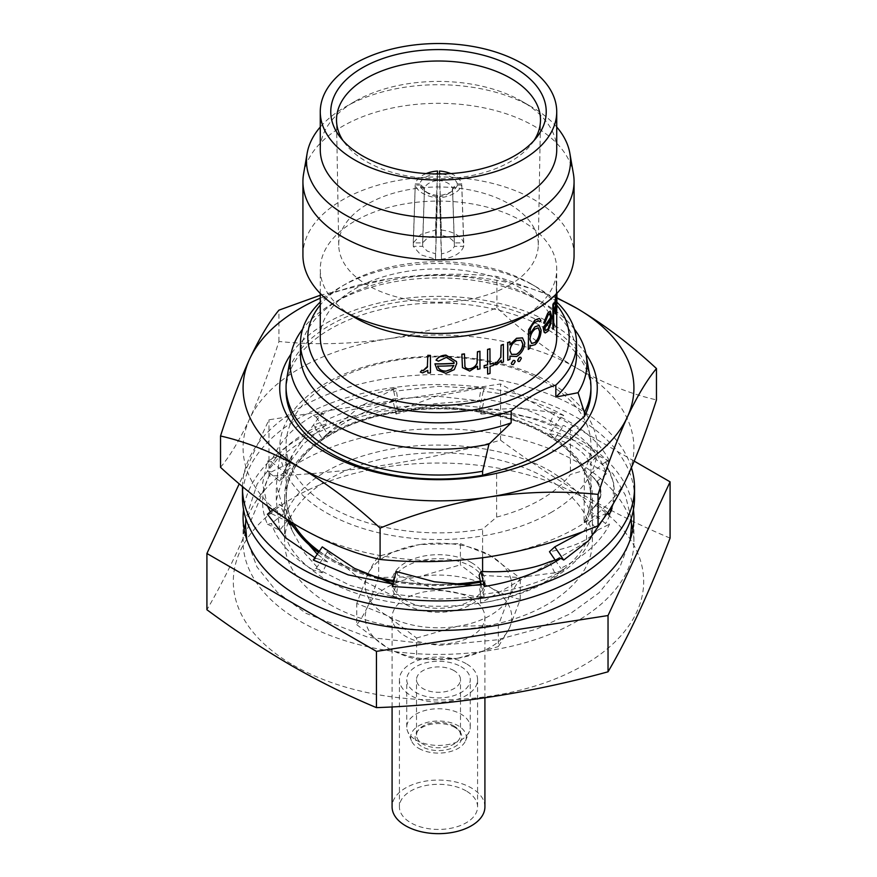 <?xml version="1.0" encoding="UTF-8"?>
<svg xmlns="http://www.w3.org/2000/svg" width="877" height="877" viewBox="0 0 877 877"><rect width="100%" height="100%" fill="white"/><g stroke="black" fill="none" stroke-linecap="round" stroke-linejoin="round"><path stroke-width="0.66" stroke-dasharray="4.38 3.29" d="M242.48 486.494A196.031 113.177 180 0 1 364.481 382.942A196.031 113.177 180 0 1 577.11 407.717A196.031 113.177 180 0 1 631.44 467.737M634.531 497.719A196.031 113.177 0 0 0 577.11 417.693A196.031 113.177 0 0 0 363.484 393.159A196.031 113.177 0 0 0 242.469 497.719M606.873 513.79L605.558 513.593L597.884 517.386L605.558 523.558L609.57 524.183C600.888 541.668 584.63 556.391 560.798 568.329L563.725 570.017C541.065 582.657 514.24 590.714 483.26 594.168L484.334 596.481L482.361 596.777L437.733 599.177L393.74 594.168L392.666 596.481L350.098 585.419L316.202 568.329L313.275 570.017C291.372 556.939 277.428 541.449 271.442 523.558L267.43 524.183C259.8 506.533 261.138 489.092 271.442 471.881L267.43 471.256C276.112 453.76 292.37 439.048 316.202 427.11L313.275 425.422L348.717 410.403L393.74 401.271L392.666 398.958L437.25 396.207L483.26 401.271L484.334 398.958C514.635 403.968 540.111 413.352 560.798 427.11L563.725 425.422C585.628 438.5 599.572 453.99 605.558 471.881L609.57 471.256C617.2 488.906 615.862 506.347 605.558 523.558M607.629 512.661L597.292 504.33L590.1 511.127L597.884 517.386L590.1 521.245L597.292 530.267L609.57 524.183M267.496 506.117L262.585 483.446L267.43 461.28L271.442 461.905C277.812 443.641 291.745 428.151 313.275 415.446L316.202 417.145L350.614 399.879L392.666 388.982L393.74 391.295L438.27 386.286L482.35 388.697L484.334 388.982L483.26 391.295C514.898 394.968 541.712 403.025 563.725 415.446L560.798 417.145C585.003 429.456 601.26 444.168 609.57 461.28L605.558 461.905L613.67 483.041L612.946 504.297M605.558 513.593L603.957 517.967M392.666 586.516L393.74 584.192L393.181 584.137M313.275 560.041L316.202 558.353L314.876 557.695M267.43 514.207L271.442 513.593L270.401 511.828M590.1 521.245L583.83 531.221M597.292 530.267C588.938 540.199 572.999 547.358 549.473 551.743M555.174 560.096L560.798 568.329M605.558 461.905L597.884 468.077L605.558 471.881M609.57 461.28L597.292 455.207L590.1 464.218L597.884 468.077L590.1 474.336L597.292 481.133L609.57 471.256M590.1 474.336C601.469 484.553 603.858 494.551 597.292 504.33M597.292 481.133C603.858 491.35 601.469 501.348 590.1 511.127M560.798 417.145L555.174 425.367L560.798 427.11M563.725 415.446L554.746 412.661L549.473 423.602L555.174 425.367L549.473 433.72L554.746 438.588L563.725 425.422M549.473 433.72C573.372 438.478 589.311 445.637 597.292 455.207M554.746 438.588C574.479 444.727 586.274 453.277 590.1 464.218M483.26 391.295L481.21 400.712L483.26 401.271M484.334 388.982L481.045 388.094L479.116 400.153L481.21 400.712L479.116 410.272L481.045 414.021L484.334 398.958M479.116 410.272L519.107 408.134L554.746 412.661M481.045 414.021C508.671 412.837 531.473 416.027 549.473 423.602M393.74 391.295L395.79 400.712L393.74 401.271M392.666 388.982L395.955 388.094L397.884 400.153L395.79 400.712L397.884 410.272L395.955 414.021L392.666 398.958M397.884 410.272L437.185 395.976L481.045 388.094M395.955 414.021L434.795 403.705L479.116 400.153M316.202 417.145L321.826 425.367L316.202 427.11M313.275 415.446L322.254 412.661L327.527 423.602L321.826 425.367L327.527 433.72L322.254 438.588L313.275 425.422M327.527 433.72L360.206 406.435L395.955 388.094M322.254 438.588C343.302 421.179 368.515 408.364 397.884 400.153M271.442 461.905L286.9 474.336L279.708 481.133L267.43 471.256M267.43 461.28L279.708 455.207L286.9 464.218L271.442 471.881M286.9 474.336L292.765 453.705L322.254 412.661M279.708 481.133L286.286 466.893L303.694 443.861L327.527 423.602M271.442 513.593L286.9 521.245L279.708 530.267L267.43 524.183M272.769 509.921L279.708 504.33L286.9 511.127L271.442 523.558M286.9 521.245L276.332 485.189L279.708 455.207M279.708 530.267L276.288 500.208L286.9 464.218M316.202 558.353L327.527 561.861L322.254 572.813L313.275 570.017M322.254 546.875L327.527 551.743L316.202 568.329M327.527 561.861L317.266 554.198M286.79 519.381L279.708 504.33M322.254 572.813L304.757 553.31L292.71 531.725L290.199 524.874M288.971 520.774L286.9 511.127M393.74 584.192L397.884 585.321L395.955 597.38L392.666 596.481M395.955 571.442L397.884 575.202L393.74 594.168M397.884 585.321L393.214 583.983M395.955 597.38L359.756 578.908L327.527 551.743M483.26 584.192L479.116 585.321L481.045 597.38L484.334 596.481M481.177 584.608L483.26 594.168M479.116 585.321L473.383 585.376M481.045 597.38L436.68 589.497L397.884 575.202M549.473 561.861L554.746 572.813L563.725 570.017M554.746 572.813L518.899 577.483L479.116 575.202M220.533 467.32C230.07 455.908 239.805 439.684 249.737 418.658C259.691 396.821 269.425 371.092 278.941 341.482C314.525 345.11 350.855 344.233 387.919 338.873A195.418 112.826 0 0 0 300.318 368.077A195.418 112.826 0 0 0 249.737 418.658A195.418 112.826 0 0 0 300.318 527.636A195.418 112.826 0 0 0 489.081 556.84A195.418 112.826 0 0 0 627.263 477.055A195.418 112.826 0 0 0 576.682 368.077C604.034 383.446 630.629 394.047 656.467 399.89M496.612 517.09A144.124 83.205 0 0 0 540.407 499.78A144.124 83.205 0 0 0 570.39 474.501L584.411 470.313A152.434 88.007 0 0 0 590.934 444.858A152.434 88.007 0 0 0 546.283 382.635A152.434 88.007 0 0 0 330.717 382.635A152.434 88.007 0 0 0 286.066 444.858A152.434 88.007 0 0 0 330.717 507.092A152.434 88.007 0 0 0 482.591 529.105L496.612 517.09L496.612 471.07M550.778 512.672A158.781 91.668 0 0 0 550.778 383.041A158.781 91.668 0 0 0 326.222 383.041A158.781 91.668 0 0 0 326.222 512.672A158.781 91.668 0 0 0 550.778 512.672M286.066 391.01A152.434 88.007 180 0 1 330.717 328.787A152.434 88.007 180 0 1 546.283 328.787A152.434 88.007 180 0 1 590.934 391.01M585.968 354.045A158.781 91.668 0 0 0 326.222 323.196A158.781 91.668 0 0 0 291.032 354.045M416.049 740.056A31.758 18.329 0 0 0 447.182 744.726A31.758 18.329 0 0 0 469.403 731.297A31.758 18.329 0 0 0 470.258 727.088A31.758 18.329 0 0 0 460.951 714.119A31.758 18.329 0 0 0 426.343 710.151A31.758 18.329 0 0 0 406.742 727.088A31.758 18.329 0 0 0 407.597 731.297A31.758 18.329 0 0 0 416.049 740.056M460.951 666.641A31.758 18.329 180 0 1 470.258 679.609A31.758 18.329 180 0 1 450.657 696.546A31.758 18.329 180 0 1 416.049 692.567A31.758 18.329 180 0 1 406.742 679.609A31.758 18.329 180 0 1 426.343 662.672A31.758 18.329 180 0 1 460.951 666.641M418.855 748.41A27.79 16.038 0 0 0 446.097 752.488A27.79 16.038 0 0 0 465.544 740.747A27.79 16.038 0 0 0 458.145 725.717A27.79 16.038 0 0 0 424.972 723.054A27.79 16.038 0 0 0 411.456 740.747A27.79 16.038 0 0 0 418.855 748.41M455.042 727.515A23.394 13.506 0 0 0 417.145 731.55A23.394 13.506 0 0 0 421.958 746.612A23.394 13.506 0 0 0 451.765 748.191A23.394 13.506 0 0 0 459.855 731.55A23.394 13.506 0 0 0 455.042 727.515M454.045 726.09A21.98 12.695 0 0 0 418.428 729.883A21.98 12.695 0 0 0 416.52 735.069A21.98 12.695 0 0 0 422.955 744.047A21.98 12.695 0 0 0 446.908 746.798A21.98 12.695 0 0 0 460.48 735.069A21.98 12.695 0 0 0 458.572 729.883A21.98 12.695 0 0 0 454.045 726.09M454.045 670.631A21.98 12.695 0 0 0 430.092 667.879A21.98 12.695 0 0 0 416.52 679.609A21.98 12.695 0 0 0 422.955 688.588A21.98 12.695 0 0 0 446.908 691.339A21.98 12.695 0 0 0 460.48 679.609A21.98 12.695 0 0 0 454.045 670.631M484.915 806.873A46.415 26.792 0 0 0 471.322 787.919A46.415 26.792 0 0 0 420.741 782.109A46.415 26.792 0 0 0 392.085 806.873M471.322 598.443A46.415 26.792 180 0 1 484.915 617.386A46.415 26.792 180 0 1 456.259 642.15A46.415 26.792 180 0 1 405.678 636.34A46.415 26.792 180 0 1 392.085 617.386A46.415 26.792 180 0 1 420.741 592.633A46.415 26.792 180 0 1 471.322 598.443M466.136 663.648A39.081 22.561 0 0 0 423.547 658.759A39.081 22.561 0 0 0 399.419 679.609A39.081 22.561 0 0 0 410.864 695.56A39.081 22.561 0 0 0 453.453 700.46A39.081 22.561 0 0 0 477.581 679.609A39.081 22.561 0 0 0 466.136 663.648M466.136 790.911A39.081 22.561 0 0 0 423.547 786.022A39.081 22.561 0 0 0 399.419 806.873A39.081 22.561 0 0 0 410.864 822.823A39.081 22.561 0 0 0 453.453 827.713A39.081 22.561 0 0 0 477.581 806.873A39.081 22.561 0 0 0 466.136 790.911M437.502 173.635L437.371 180.541A17.715 10.612 1.9 0 0 429.127 183.15A17.715 10.612 1.9 0 0 424.457 187.996L419.59 183.973A22.594 13.528 -178.1 0 1 425.805 177.099A22.594 13.528 -178.1 0 1 435.069 173.942M435.518 230.048L435.518 235.453L427.274 238.138L422.615 242.907L413.264 242.896L420.796 234.4L435.518 230.048L437.502 171.026M419.59 183.973L415.249 183.874A26.869 16.093 -178.1 0 1 422.78 175.225A26.869 16.093 -178.1 0 1 426.189 173.569M422.615 242.907L424.457 187.996M435.518 253.793L435.518 259.186L420.796 254.845L413.264 246.338L422.615 246.338L427.274 251.107L435.518 253.793L437.502 195.461A22.594 12.541 -178.1 0 1 425.805 191.756A22.594 12.541 -178.1 0 1 424.676 191.065A22.594 12.541 -178.1 0 1 419.59 185.124L424.457 189.3A17.715 9.833 1.9 0 0 428.239 193.433A17.715 9.833 1.9 0 0 429.127 193.981A17.715 9.833 1.9 0 0 437.371 196.755M437.502 195.461L437.502 197.873A26.869 14.909 -178.1 0 1 422.78 193.368A26.869 14.909 -178.1 0 1 415.249 185.025L419.59 185.124M413.264 246.338L415.249 185.025M405.678 604.428A46.415 26.792 0 0 0 456.259 610.239A46.415 26.792 0 0 0 484.915 585.474A46.415 26.792 0 0 0 471.322 566.531A46.415 26.792 0 0 0 420.741 560.721A46.415 26.792 0 0 0 392.085 585.474A46.415 26.792 0 0 0 405.678 604.428M471.322 562.541A46.415 26.792 180 0 1 484.915 581.484A46.415 26.792 180 0 1 456.259 606.248A46.415 26.792 180 0 1 405.678 600.438A46.415 26.792 180 0 1 392.085 581.484A46.415 26.792 180 0 1 420.741 556.731A46.415 26.792 180 0 1 471.322 562.541M633.435 509.69A195.418 112.826 0 0 0 576.682 437.886A195.418 112.826 0 0 0 370.149 411.971A195.418 112.826 0 0 0 243.565 509.69M631.451 523.733A195.418 112.826 0 0 0 576.682 461.817A195.418 112.826 0 0 0 378.294 434.258A195.418 112.826 0 0 0 245.549 523.733M244.179 529.631A195.418 112.826 0 0 0 243.082 541.602A195.418 112.826 0 0 0 300.318 621.376A195.418 112.826 0 0 0 513.286 645.834A195.418 112.826 0 0 0 633.918 541.602A195.418 112.826 0 0 0 632.821 529.631M329.675 604.428A153.892 88.851 0 0 0 497.391 623.69A153.892 88.851 0 0 0 592.392 541.602A153.892 88.851 0 0 0 547.325 478.776A153.892 88.851 0 0 0 379.609 459.515A153.892 88.851 0 0 0 284.608 541.602A153.892 88.851 0 0 0 329.675 604.428M554.812 560.206L480.432 603.157A153.892 88.851 0 0 0 586.57 541.876L586.57 520.927A153.892 88.851 0 0 0 592.392 496.722A153.892 88.851 0 0 0 547.325 433.896A153.892 88.851 0 0 0 379.609 414.635A153.892 88.851 0 0 0 284.608 496.722A153.892 88.851 0 0 0 290.989 522.034M480.432 603.157L480.432 584.751M318.515 552.357A153.892 88.851 0 0 0 329.675 559.548A153.892 88.851 0 0 0 374.632 577.559M393.707 581.725A153.892 88.851 0 0 0 458.594 584.806M584.411 470.313L584.071 522.374A152.203 87.875 0 0 0 590.703 496.722A152.203 87.875 0 0 0 546.119 434.586A152.203 87.875 0 0 0 380.256 415.534A152.203 87.875 0 0 0 286.297 496.722A152.203 87.875 0 0 0 330.881 558.857A152.203 87.875 0 0 0 366.422 574.117M584.071 522.177A152.203 87.875 0 0 0 590.703 496.525A152.203 87.875 0 0 0 546.119 434.389A152.203 87.875 0 0 0 380.256 415.336A152.203 87.875 0 0 0 286.297 496.525A152.203 87.875 0 0 0 330.881 558.66A152.203 87.875 0 0 0 482.931 580.563L482.591 571.53M576.518 355.108A138.018 79.686 0 0 0 536.088 298.772L543.433 303.003A148.388 85.672 0 0 0 333.567 303.003A148.388 85.672 0 0 0 302.631 329.127M590.177 378.283A152.434 88.007 0 0 0 546.283 324.797A152.434 88.007 0 0 0 387.25 304.144A152.434 88.007 0 0 0 286.823 378.283M574.369 329.127A148.388 85.672 0 0 0 543.433 303.003L536.088 298.772A138.018 79.686 0 0 0 340.912 298.772A138.018 79.686 0 0 0 300.482 355.108M556.95 302.247A138.018 79.686 0 0 0 536.088 286.801L536.088 286.801A138.018 79.686 0 0 0 340.912 286.801A138.018 79.686 0 0 0 320.269 302.039M556.895 305.207A130.684 75.455 0 0 0 530.914 283.808L536.088 286.801L530.914 283.808A130.684 75.455 0 0 0 346.086 283.808A130.684 75.455 0 0 0 320.269 305.01M293.411 665.259A205.196 118.472 0 0 0 583.589 665.259A205.196 118.472 0 0 0 583.589 497.719A205.196 118.472 0 0 0 293.411 497.719A205.196 118.472 0 0 0 293.411 665.259M670.083 538.105C641.887 526.343 613.626 512.376 585.321 496.185C557.07 479.741 528.82 461.083 500.548 440.221C423.361 461.412 346.163 473.361 268.965 476.047C248.279 529.872 227.592 574.435 206.917 609.756M556.731 127.022A132.021 76.222 0 0 0 531.857 107.038A132.021 76.222 0 0 0 531.846 107.038A132.021 76.222 0 0 0 345.143 107.038A132.021 76.222 0 0 0 320.269 127.022M573.405 173.81A135.573 78.272 0 0 0 534.367 126.244A135.573 78.272 0 0 0 392.918 107.871A135.573 78.272 0 0 0 303.595 173.81M534.005 140.55A101.984 58.88 180 0 1 531.605 143.938A101.984 58.88 180 0 1 510.611 161.532A101.984 58.88 180 0 1 345.395 143.938A101.984 58.88 180 0 1 342.995 140.55M555.448 298.739L555.448 301.195A118.231 68.263 0 0 1 556.709 310.052L556.709 307.608A118.231 68.263 0 0 0 556.435 303.913L556.435 282.438A118.231 68.263 0 0 0 556.215 280.925L556.215 302.401A118.231 68.263 0 0 0 555.448 298.739L555.448 301.195M556.621 294.661L554.757 304.242M556.084 294.157L556.599 291.646L556.961 293.258M556.38 293.85L556.15 293.762C556.643 290.375 556.829 291.307 556.731 296.558L556.139 311.905L554.966 313.396M552.872 329.138A118.231 68.263 0 0 0 553.508 327.669L553.508 303.124M549.704 313.758L547.895 315.029L544.661 322.868L543.619 323.065M550.164 311.214L551.425 316.213L550.668 323.405L547.741 331.199L545.165 332.942M528.107 349.32A118.231 68.263 0 0 0 529.796 348.158L529.796 345.099M539.3 318.384L540.725 320.357A118.231 68.263 0 0 1 539.377 321.662M538.5 320.796L534.948 322.177C531.517 324.885 529.796 328.535 529.796 333.107L529.993 333.6M539.092 325.422L540.912 330.201C540.681 336.034 538.686 340.824 534.948 344.573L530.848 345.746M522.418 337.842L524.589 342.874C524.183 348.739 521.486 353.245 516.498 356.391L510.436 356.555M509.778 356.007L509.932 359.362M507.662 360.151A118.231 68.263 0 0 0 509.778 359.252M509.778 341.756L509.932 344.551M520.741 357.29L521.168 358.342L519.403 361.313L518.186 361.434M514.656 360.513L515.062 361.565L513.177 364.459L511.806 364.481M501.118 362.694A118.231 68.263 0 0 0 503.332 361.872L503.332 344.376M501.118 360.469L496.623 364.536L494.617 364.58M487.546 373.953A118.231 68.263 0 0 0 489.936 373.306L489.936 366.246A118.231 68.263 0 0 0 493.291 365.27L493.291 363.133M487.546 367.046L487.546 366.893A118.231 68.263 0 0 1 484.104 367.77M489.936 348.761L489.936 364.098A118.231 68.263 0 0 0 490.035 364.076M477.439 369.239A118.231 68.263 0 0 0 479.916 368.724L479.916 351.228M477.439 366.323L469.655 370.938L462.453 367.606M464.437 353.891L464.974 366.685M453.946 362.037L446.305 357.246L438.423 361.083L436.088 360.063M456.457 361.51L456.687 363.44L454.242 369.491L445.911 373.218L437.294 369.908L434.959 363.812M427.812 372.911L427.833 372.769A118.231 68.263 0 0 0 430.454 372.889M427.833 372.769L427.833 370.193L422.648 372.736L420.379 371.947M427.373 367.134L427.833 355.284M320.269 337.163A118.231 68.263 180 0 1 393.258 274.095A118.231 68.263 180 0 1 522.1 288.895A118.231 68.263 180 0 1 556.731 337.163M522.1 317.617A118.231 68.263 0 0 0 556.731 269.349A118.231 68.263 0 0 0 522.1 221.081A118.231 68.263 0 0 0 393.258 206.281A118.231 68.263 0 0 0 320.269 269.349A118.231 68.263 0 0 0 354.9 317.617M574.073 255.185A135.573 78.272 0 0 0 534.367 199.835A135.573 78.272 0 0 0 386.614 182.876A135.573 78.272 0 0 0 302.927 255.185M556.731 149.671A118.231 68.263 0 0 0 522.1 101.414L531.846 107.038L522.1 101.414A118.231 68.263 0 0 0 354.9 101.414A118.231 68.263 0 0 0 320.269 149.671M509.066 285.354A99.792 57.608 0 0 0 538.281 245.209A99.792 57.608 0 0 0 477.154 191.504A99.792 57.608 0 0 0 367.934 203.881A99.792 57.608 0 0 0 338.719 245.209A99.792 57.608 0 0 0 400.778 297.961A99.792 57.608 0 0 0 509.066 285.354M584.411 521.979A152.434 88.007 0 0 0 590.934 496.525A152.434 88.007 0 0 0 546.283 434.29A152.434 88.007 0 0 0 380.169 415.216A152.434 88.007 0 0 0 286.066 496.525A152.434 88.007 0 0 0 293.433 523.547M319.228 551.315A152.434 88.007 0 0 0 330.717 558.748A152.434 88.007 0 0 0 366.038 573.953M393.937 580.684A152.434 88.007 0 0 0 451.622 584.203M480.421 581.133A152.434 88.007 0 0 0 482.591 580.76M482.591 557.783L482.591 529.105M480.629 582.098L482.931 580.563M586.57 541.876L555.13 560.03M584.071 522.374L586.57 520.927M570.39 428.48L570.39 474.501M456.796 658.364L458.134 658.156A73.284 42.304 0 0 0 509.109 628.721L509.46 627.954A73.284 42.304 0 0 0 490.32 587.469A73.284 42.304 0 0 0 420.204 576.419L418.866 576.627A73.284 42.304 0 0 0 367.891 606.062L367.54 606.829A73.284 42.304 0 0 0 386.68 647.303A73.284 42.304 0 0 0 456.796 658.364L416.597 659.23L416.597 638.007L386.68 615.391L356.764 603.464L367.54 574.917A73.284 42.304 0 0 0 386.68 615.391A73.284 42.304 0 0 0 456.796 626.452L416.597 638.007M556.961 310.052A118.472 68.395 0 0 0 555.689 301.173M556.873 305.941A118.472 68.395 0 0 0 556.676 303.913L556.435 303.913M556.676 303.913L556.435 282.438M556.676 282.427A118.472 68.395 0 0 0 556.457 280.914L556.215 280.925M556.457 280.914L556.215 302.401M556.457 302.39A118.472 68.395 0 0 0 555.689 298.717M556.391 293.773L556.84 291.657M555.262 309.329L555.02 309.296C555.262 311.993 555.634 312.168 556.128 309.833M555.02 309.296A118.231 68.263 0 0 0 556.665 299.967L556.906 299.978M556.621 303.025L556.665 299.967M544.518 328.261L545.593 330.519M544.299 328.206A118.231 68.263 0 0 0 550.526 319.546L550.767 319.59M538.204 327.812L535.113 329.028M534.915 328.952C531.802 331.583 530.092 335.102 529.796 339.509L529.993 339.596M529.796 339.509L531.517 343.433M521.081 340.155L516.652 340.55M516.487 340.44C512.442 342.732 510.206 346.064 509.778 350.46L509.932 350.581M509.778 350.46L511.434 354.341M437.59 365.983A118.231 68.263 0 0 0 453.815 365.413L453.837 365.556M441.482 230.048C453.628 231.605 461.05 235.891 463.736 242.896L454.385 242.907C452.455 239.048 448.147 236.571 441.482 235.453L439.498 171.026M463.736 246.338C461.05 253.354 453.628 257.641 441.482 259.186L441.482 253.793C448.147 252.675 452.455 250.186 454.385 246.338L463.736 246.338L461.751 185.025A26.869 14.909 178.1 0 1 439.498 197.873L439.629 196.755A17.715 9.833 -1.9 0 0 448.761 193.433A17.715 9.833 -1.9 0 0 452.543 189.3L457.41 185.124A22.594 12.541 178.1 0 1 452.324 191.065A22.594 12.541 178.1 0 1 439.498 195.461M634.246 461.149L500.548 383.962L268.965 419.787L239.257 483.786M393.926 580.738A152.203 87.875 0 0 0 452.061 584.246M480.432 581.199A152.203 87.875 0 0 0 482.931 580.771M268.965 476.047L268.965 419.787M500.548 440.221L500.548 383.962M460.403 543.63L490.32 555.558L520.236 578.173L509.46 596.042A73.284 42.304 0 0 0 490.32 555.558A73.284 42.304 0 0 0 420.204 544.507L460.403 543.63L460.403 564.854L420.204 576.419M509.46 627.954L520.236 599.397L520.236 578.173M520.236 599.397C510.546 597.215 500.57 593.236 490.32 587.469L460.403 564.854M367.54 606.829C363.856 614.558 360.261 620.51 356.764 624.698L356.764 603.464M356.764 624.698L386.68 647.303C396.941 653.069 406.906 657.048 416.597 659.23M367.891 574.15C371.585 566.421 375.17 560.458 378.667 556.281L418.866 544.716A73.284 42.304 0 0 0 367.891 574.15L367.54 574.917M498.333 625.367L458.134 626.244A73.284 42.304 0 0 0 509.109 596.809L498.333 625.367L498.333 646.59L509.109 628.721M458.134 658.156L498.333 646.59M509.109 596.809L509.46 596.042M420.204 544.507L418.866 544.716M418.866 576.627L378.667 577.504L378.667 556.281M378.667 577.504L367.891 606.062M456.796 626.452L458.134 626.244M435.518 259.186L437.502 197.873M422.615 246.338L424.457 189.3M457.41 185.124L461.751 185.025M441.482 259.186L439.498 197.873M454.385 246.338L452.543 189.3M441.482 253.793L439.629 196.755M441.931 173.942A22.594 13.528 178.1 0 1 457.41 183.973L452.543 187.996A17.715 10.612 -1.9 0 0 439.629 180.541L439.498 173.635M450.811 173.569A26.869 16.093 178.1 0 1 461.751 183.874L457.41 183.973M463.736 242.896L461.751 183.874M441.482 235.453L439.629 180.541M454.385 242.907L452.543 187.996M435.518 235.453L437.371 180.541M413.264 242.896L415.249 183.874M556.972 297.796L496.908 276.43C461.324 272.813 424.994 273.679 387.919 279.039A195.418 112.826 0 0 0 320.269 298.191M556.972 298.29A195.418 112.826 0 0 0 387.919 279.039L320.269 295.242M387.919 338.873C425.082 332.745 461.412 322.374 496.908 307.761C523.076 332.021 549.66 352.126 576.682 368.077A195.418 112.826 0 0 0 387.919 338.873M278.941 341.482L278.941 310.151M496.908 307.761L496.908 276.43M630.234 539.465L619.787 567.386L599.057 592.852L569.907 613.944L535.803 629.39L497.051 639.826L439.903 645.319L367.967 637.25L306.095 613.374L277.34 592.304L256.95 566.915L246.766 539.465M551.37 471.76C508.956 446.382 435.354 437.557 377.22 452.006C351.195 458.342 329.971 467.54 313.571 479.62C293.587 495.428 283.94 510.765 284.608 525.641C283.742 543.663 297.413 561.62 325.63 579.522C363.933 602.258 427.57 612.124 482.405 602.729C550.372 592.578 594.99 554.198 592.392 525.641C593.258 507.619 579.587 489.662 551.37 471.76M631.166 518.614L625.378 495.231L612.859 473.558L570.905 437.919L509.033 414.032L437.097 405.974L379.949 411.466L341.197 421.903L307.093 437.338L277.943 458.43L257.213 483.907L245.845 518.625M592.15 476.277C602.872 487.119 602.894 498.07 592.194 509.142M552.521 412.135L556.5 413.199M476.233 388.566L482.35 388.697M481.385 400.899L473.416 400.131M394.244 388.555L391.109 389.235M323.788 437.163L329.96 431.078M390.057 401.699L397.61 400.219M286.286 466.893L292.765 453.705M276.288 500.208L276.332 485.189M292.71 531.725L286.264 518.46M397.785 585.288L389.903 583.753M329.982 554.407L323.821 548.322M394.365 596.941L390.999 596.217M482.361 596.777L476.2 596.941M556.106 572.385L552.938 573.262M470.258 727.088L470.258 679.609M465.544 740.747L469.403 731.297M418.428 729.883L417.145 731.55M416.52 735.069L416.52 679.609M484.915 697.851L484.915 617.386M399.419 806.873L399.419 679.609M484.915 585.474L484.915 581.484M243.082 541.602L243.082 517.66M592.392 541.602L592.392 496.722M340.912 298.772L333.567 303.003M531.605 143.938L536.845 137.174M556.731 308.847L556.731 269.349M538.281 245.209L540.484 120.5M590.934 496.525L590.934 444.858M286.066 496.525L286.066 444.858M338.719 245.209L336.516 120.5M354.9 101.414L345.143 107.038M320.269 293.488L320.269 269.349M345.395 143.938L340.155 137.174M346.086 283.808L340.912 286.801M284.608 541.602L284.608 496.722M633.918 541.602L633.918 517.66M392.085 585.474L392.085 581.484M428.239 193.433L424.676 191.065M448.761 193.433L452.324 191.065M477.581 806.873L477.581 679.609M392.085 706.884L392.085 617.386M460.48 735.069L460.48 679.609M458.572 729.883L459.855 731.55M411.456 740.747L407.597 731.297M406.742 727.088L406.742 679.609"/><path stroke-width="1.32" d="M631.44 467.737A196.031 113.177 180 0 1 634.531 487.744A196.031 113.177 180 0 1 513.516 592.304A196.031 113.177 180 0 1 299.89 567.781A196.031 113.177 180 0 1 242.469 487.744A196.031 113.177 180 0 1 242.48 486.494M242.469 487.744L242.469 497.719A196.031 113.177 0 0 0 299.89 577.746A196.031 113.177 0 0 0 513.516 602.28A196.031 113.177 0 0 0 634.531 497.719L634.531 487.744M603.957 517.967L588.522 540.824L563.725 560.041L560.798 558.353L549.473 561.861C530.826 569.655 508.013 572.845 481.045 571.442L479.116 575.202L481.177 584.608M563.725 560.041L554.746 546.875L549.473 551.743L555.174 560.096M612.946 504.297L609.57 514.207L607.629 512.661M606.873 513.79L609.57 514.207M560.798 558.353C539.465 572.33 513.977 581.714 484.334 586.516L483.26 584.192L436.724 589.256L392.666 586.516L395.955 571.442L434.29 581.758L473.383 585.376L481.407 584.564M393.181 584.137L348.213 574.884L313.275 560.041L322.254 546.875L354.429 568.329L393.214 583.983M314.876 557.695L285.398 537.667L267.43 514.207L272.769 509.921M270.401 511.828L267.496 506.117M583.83 531.221L554.746 546.875M317.266 554.198L286.79 519.381M290.199 524.874L288.971 520.774M484.334 586.516L481.045 571.442M320.269 295.242L278.941 310.151C269.403 321.563 259.669 337.788 249.737 358.825C239.783 380.651 230.048 406.38 220.533 435.99C246.7 441.953 273.295 452.554 300.318 467.803C327.669 484.016 354.264 504.111 380.092 528.107C415.676 513.483 452.006 503.113 489.081 497.007A195.418 112.826 0 0 0 576.682 467.803A195.418 112.826 0 0 0 627.263 417.222C637.217 396.152 646.952 379.927 656.467 368.548C630.629 344.562 604.034 324.457 576.682 308.244A195.418 112.826 0 0 0 556.972 298.29M320.269 298.191A195.418 112.826 0 0 0 249.737 358.825A195.418 112.826 0 0 0 300.318 467.803A195.418 112.826 0 0 0 489.081 497.007C526.233 491.635 562.563 490.769 598.059 494.398C607.597 464.722 617.331 438.993 627.263 417.222A195.418 112.826 0 0 0 576.682 308.244L556.972 297.796M555.843 385.091L555.843 397.062L578.053 392.71L584.411 412.475A152.434 88.007 0 0 0 590.934 387.02L590.934 391.01A152.434 88.007 180 0 1 584.411 416.465L570.39 428.48A144.124 83.205 0 0 1 540.407 453.771A144.124 83.205 0 0 1 496.612 471.07L482.591 475.257A152.434 88.007 180 0 1 330.717 453.245A152.434 88.007 180 0 1 286.066 391.01L286.066 387.02A152.434 88.007 0 0 0 330.717 449.254A152.434 88.007 0 0 0 482.591 471.267L488.949 444.157L511.159 422.857L511.159 410.885C526.068 398.311 540.956 389.717 555.843 385.091A138.018 79.686 0 0 0 576.518 343.148A138.018 79.686 0 0 0 556.95 302.247M291.032 354.045A158.781 91.668 0 0 0 351.151 464.569A158.781 91.668 0 0 0 550.778 452.839A158.781 91.668 0 0 0 585.968 354.045M392.085 706.884L392.085 806.873A46.415 26.792 0 0 0 405.678 825.816A46.415 26.792 0 0 0 456.259 831.626A46.415 26.792 0 0 0 484.915 806.873L484.915 697.851M426.189 173.569A26.869 16.093 -178.1 0 1 437.502 171.026L437.491 173.975M243.565 509.69A195.418 112.826 0 0 0 243.082 517.66A195.418 112.826 0 0 0 300.318 597.445A195.418 112.826 0 0 0 513.286 621.903A195.418 112.826 0 0 0 633.918 517.66A195.418 112.826 0 0 0 633.435 509.69M245.549 523.733A195.418 112.826 0 0 0 244.179 529.631M480.432 584.751L480.629 582.098M374.632 577.559A153.892 88.851 0 0 0 393.707 581.725M458.594 584.806A153.892 88.851 0 0 0 480.432 582.207M302.631 329.127A148.388 85.672 0 0 0 290.846 355.075A148.388 85.672 0 0 0 333.567 424.161A148.388 85.672 0 0 0 488.949 444.157M290.846 355.075L286.823 378.283A152.434 88.007 0 0 0 286.066 387.02M320.269 302.039A138.018 79.686 0 0 0 300.482 343.148L300.482 355.108A138.018 79.686 0 0 0 340.912 411.456A138.018 79.686 0 0 0 511.159 422.857M555.843 397.062A138.018 79.686 0 0 0 576.518 355.108L576.518 343.148M300.482 343.148A138.018 79.686 0 0 0 340.912 399.484A138.018 79.686 0 0 0 511.159 410.885M320.269 305.01A130.684 75.455 0 0 0 346.086 390.517A130.684 75.455 0 0 0 513.505 398.947A130.684 75.455 0 0 0 556.895 305.207M239.257 483.786L206.917 553.486L206.917 609.756C235.179 630.618 263.429 649.276 291.679 665.72C319.995 681.9 348.246 695.878 376.452 707.629C453.639 704.944 530.837 693.005 608.035 671.804C628.721 636.494 649.408 591.92 670.083 538.105L670.083 481.835L634.246 461.149M320.269 127.022A132.021 76.222 0 0 0 307.136 153.365A132.021 76.222 0 0 0 345.154 214.832A132.021 76.222 0 0 0 495.023 229.818A132.021 76.222 0 0 0 569.864 153.365A132.021 76.222 0 0 0 556.731 127.022M307.136 153.365L303.595 173.81A135.573 78.272 0 0 0 302.927 181.594A135.573 78.272 0 0 0 342.633 236.933A135.573 78.272 0 0 0 490.386 253.902A135.573 78.272 0 0 0 574.073 181.594A135.573 78.272 0 0 0 573.405 173.81L569.864 153.365M362.322 67.803A107.728 62.19 180 0 1 499.594 60.557A107.728 62.19 180 0 1 536.845 137.174A107.728 62.19 180 0 1 514.678 155.755A107.728 62.19 180 0 1 340.155 137.174A107.728 62.19 180 0 1 362.322 67.803M342.995 140.55A101.984 58.88 180 0 1 336.516 120.5A101.984 58.88 180 0 1 366.389 78.261A101.984 58.88 180 0 1 478.009 65.611A101.984 58.88 180 0 1 540.484 120.5A101.984 58.88 180 0 1 534.005 140.55M556.961 293.258L556.38 311.916L555.207 313.418L554.779 308.671A118.472 68.395 0 0 0 556.917 297.665C556.961 293.948 556.796 293.302 556.424 295.735L555.393 303.935L554.757 304.242L556.15 293.762M554.966 313.396L555.59 313.966L554.549 308.649A118.231 68.263 0 0 0 556.676 297.665C556.72 293.938 556.555 293.291 556.182 295.724M552.872 329.138L552.872 304.593A118.231 68.263 0 0 0 553.508 303.124L553.749 327.702A118.472 68.395 0 0 1 553.113 329.171L552.872 329.138M543.828 323.131L547.993 313.111L550.274 311.225L551.655 316.246L550.899 323.449L547.972 331.243L545.264 332.975L544.376 332.339L543.312 327.472A118.472 68.395 0 0 0 550.855 317.288L549.813 313.769L548.125 315.084L544.88 322.922L543.619 323.065L547.774 313.056L550.164 311.214M545.165 332.942L544.157 332.284L543.093 327.406A118.231 68.263 0 0 0 550.624 317.244L549.704 313.758M528.612 329.73L528.294 349.408L528.612 329.73L534.806 320.149L539.3 318.384M528.798 329.818L535.003 320.226L539.41 318.417L540.934 320.434A118.472 68.395 0 0 1 539.585 321.738L538.5 320.796M529.796 334.016L534.992 326.737L539.092 325.422M530.848 345.746L529.993 345.231L529.993 348.246A118.472 68.395 0 0 1 528.294 349.408M510.436 356.555L509.932 356.139L509.932 359.362A118.472 68.395 0 0 1 507.805 360.261L507.805 342.775A118.472 68.395 0 0 0 509.932 341.866L509.932 344.891L516.717 338.369L522.506 337.897L524.764 342.973C524.358 348.838 521.662 353.343 516.663 356.5L509.932 356.128M507.805 360.261L507.662 342.655A118.231 68.263 0 0 0 509.778 341.756L509.932 341.866M509.778 344.782L516.564 338.259L522.418 337.842M518.186 361.434L517.605 360.272L519.403 357.323L520.741 357.29M511.806 364.481L511.269 363.341L513.177 360.469L514.656 360.513M494.738 364.7L495.889 362.311L494.617 364.58L496.744 364.657L501.238 360.239L501.238 362.804L501.118 360.469M495.889 362.311L497.051 362.245L500.712 357.224L501.118 345.198A118.231 68.263 0 0 0 503.332 344.376L503.464 361.993A118.472 68.395 0 0 1 501.238 362.804M484.203 367.891L484.104 365.621L484.203 367.891A118.472 68.395 0 0 0 487.656 367.024L487.656 374.084L487.546 367.046M484.104 365.621A118.231 68.263 0 0 0 487.546 364.744L487.546 349.408A118.231 68.263 0 0 0 489.936 348.761L490.035 364.229A118.472 68.395 0 0 0 493.4 363.253L493.291 363.133A118.231 68.263 0 0 1 490.035 364.076M462.453 367.606L469.721 371.081L477.516 366.213L477.516 369.37L477.439 366.323M462.431 367.54L461.861 354.209A118.231 68.263 0 0 0 464.437 353.891L464.985 366.739M464.744 366.06C465.457 368.274 467.244 369.162 470.094 368.724C473.646 367.912 475.97 365.961 477.055 362.848L477.439 351.754A118.231 68.263 0 0 0 479.916 351.228L480.004 368.855A118.472 68.395 0 0 1 477.516 369.37M436.088 360.206C438.226 357.06 441.526 355.415 445.998 355.251L456.478 361.598L456.72 363.582L454.275 369.623L445.933 373.361L437.294 370.05L434.959 363.955A118.472 68.395 0 0 0 454.111 363.385L453.957 362.113L446.327 357.388L438.423 361.225L436.088 360.063C438.226 356.917 441.526 355.262 445.976 355.108L456.457 361.51M434.959 363.955L434.959 363.812A118.231 68.263 0 0 0 454.078 363.242L453.946 362.037M420.335 372.089L421.771 370.346L423.109 370.763L427.34 367.277L427.812 355.415A118.472 68.395 0 0 0 430.443 355.536L430.443 373.032A118.472 68.395 0 0 1 427.812 372.911L427.812 370.335L422.615 372.878L420.335 372.089L421.804 370.215L423.142 370.631L427.559 366.257M427.812 355.415L427.833 355.284A118.231 68.263 0 0 0 430.454 355.404L430.443 373.032M556.731 308.847L556.731 337.163A118.231 68.263 180 0 1 483.742 400.219A118.231 68.263 180 0 1 354.9 385.431A118.231 68.263 180 0 1 320.269 337.163L320.269 293.488M302.927 181.594L302.927 255.185A135.573 78.272 0 0 0 342.633 310.535L354.9 317.617A118.231 68.263 0 0 0 522.1 317.617L534.367 310.535A135.573 78.272 0 0 0 574.073 255.185L574.073 181.594M354.9 317.617L342.633 310.535A135.573 78.272 0 0 0 534.367 310.535M320.269 111.785L320.269 149.671A118.231 68.263 0 0 0 354.9 197.939A118.231 68.263 0 0 0 483.742 212.738A118.231 68.263 0 0 0 556.731 149.671L556.731 111.785A118.231 68.263 0 0 0 522.1 63.517A118.231 68.263 0 0 0 393.258 48.717A118.231 68.263 0 0 0 320.269 111.785A118.231 68.263 0 0 0 354.9 160.052A118.231 68.263 0 0 0 483.742 174.841A118.231 68.263 0 0 0 556.731 111.785M293.433 523.547A152.434 88.007 0 0 0 319.228 551.315M590.934 387.02A152.434 88.007 0 0 0 590.177 378.283L586.154 355.075A148.388 85.672 0 0 0 574.369 329.127M584.411 412.475L584.411 416.465M482.591 475.257L482.591 471.267M366.038 573.953A152.434 88.007 0 0 0 393.937 580.684M451.622 584.203A152.434 88.007 0 0 0 480.421 581.133M482.591 571.53L482.591 557.783M556.807 307.597L556.731 310.052M556.961 307.597A118.472 68.395 0 0 0 556.873 305.941M554.998 304.264L556.391 293.773M556.774 294.244L556.424 295.735M556.796 305.021L556.906 299.978A118.472 68.395 0 0 1 555.262 309.329C555.503 312.004 555.875 312.179 556.369 309.844L556.621 303.025M555.733 311.488L556.555 305.021M555.612 311.412L556.128 309.833M553.113 329.171L552.872 304.593M553.113 304.626A118.472 68.395 0 0 0 553.749 303.146M549.923 324.556L550.767 319.59A118.472 68.395 0 0 1 544.518 328.261L545.702 330.563L547.917 329.171L549.923 324.556L550.526 319.546M547.917 329.171L549.693 324.512M545.593 330.519L547.697 329.116M539.585 321.738L538.61 320.839L535.145 322.254C531.703 324.972 529.982 328.623 529.993 333.205L529.993 334.104L534.992 326.737M535.2 326.825L539.191 325.455L541.131 330.278C540.89 336.088 538.906 340.879 535.145 344.661L530.947 345.79L529.993 345.187M535.113 329.028C531.988 331.681 530.278 335.2 529.993 339.596L531.626 343.488L535.025 342.611C537.996 339.728 539.585 336.034 539.783 331.495L538.314 327.845L535.113 329.028M531.517 343.433L534.827 342.523C537.787 339.662 539.377 335.957 539.574 331.429L538.204 327.812M516.652 340.55C512.596 342.841 510.359 346.185 509.932 350.581L511.51 354.385L516.63 354.363C520.5 351.973 522.593 348.542 522.933 344.047L521.168 340.21L516.652 340.55M511.434 354.341L516.476 354.253C520.324 351.874 522.418 348.432 522.758 343.948L521.081 340.155M519.568 357.432L520.839 357.334L521.333 358.441L519.568 361.423L518.263 361.488L517.77 360.381L519.403 357.323M513.33 360.579L514.733 360.568L515.216 361.664L513.33 364.569L511.883 364.536L511.423 363.451L513.177 360.469M495.998 362.442L497.051 362.245M497.171 362.365L500.712 357.224M500.844 357.345L501.118 345.198M501.238 345.319A118.472 68.395 0 0 0 503.464 344.497M484.203 365.742A118.472 68.395 0 0 0 487.656 364.876L487.546 364.744M487.656 364.876L487.546 349.408M487.656 349.539A118.472 68.395 0 0 0 490.035 348.893M493.4 363.253L493.4 365.402A118.472 68.395 0 0 1 490.035 366.378L490.035 373.438A118.472 68.395 0 0 1 487.656 374.084M462.475 367.671L461.861 354.209M461.916 354.352A118.472 68.395 0 0 0 464.492 354.034M464.799 366.202C465.512 368.417 467.298 369.305 470.16 368.855L470.094 368.724M470.16 368.855C473.723 368.055 476.047 366.093 477.132 362.979L477.055 362.848M477.132 362.979L477.439 351.754M477.516 351.885A118.472 68.395 0 0 0 480.004 351.359M451.304 369.305L453.837 365.556A118.472 68.395 0 0 1 437.59 366.126C438.752 369.502 441.493 371.201 445.79 371.212L451.304 369.305L453.815 365.413M445.79 371.212L451.282 369.162M437.59 365.983C438.763 369.36 441.482 371.059 445.779 371.081M427.548 366.334L427.373 367.134M206.917 553.486L376.452 651.37L608.035 615.544L670.083 481.835M578.053 392.71A148.388 85.672 0 0 0 586.154 355.075M366.422 574.117A152.203 87.875 0 0 0 393.926 580.738M452.061 584.246A152.203 87.875 0 0 0 480.432 581.199M290.989 522.034A153.892 88.851 0 0 0 318.515 552.357M632.821 529.631A195.418 112.826 0 0 0 631.451 523.733M608.035 671.804L608.035 615.544M376.452 707.629L376.452 651.37M439.509 173.975L439.498 173.635A22.594 13.528 178.1 0 1 441.931 173.942M439.498 173.635L439.498 171.026A26.869 16.093 178.1 0 1 450.811 173.569M435.069 173.942A22.594 13.528 -178.1 0 1 437.502 173.635M656.467 368.548L656.467 399.89C646.93 429.555 637.195 455.284 627.263 477.055C617.309 498.125 607.575 514.35 598.059 525.729C562.475 540.364 526.145 550.734 489.081 556.84C451.918 562.201 415.588 563.067 380.092 559.449C354.264 553.606 327.669 543.006 300.318 527.636C273.295 511.675 246.7 491.58 220.533 467.32L220.533 435.99M598.059 525.729L598.059 494.398M380.092 559.449L380.092 528.107M246.766 539.465L245.527 525.641L245.845 518.625M631.166 518.614L631.473 525.641L630.234 539.465"/></g></svg>
